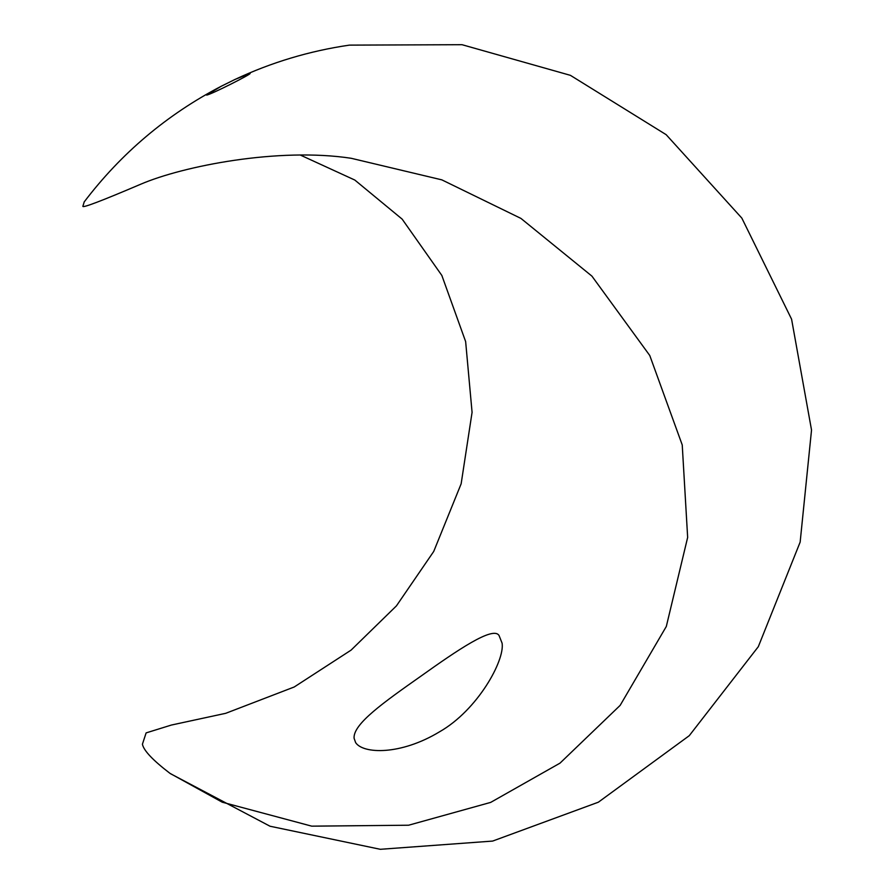 <?xml version="1.0" encoding="UTF-8"?>
<svg xmlns="http://www.w3.org/2000/svg" width="894" height="894" viewBox="0 0 894 894"><rect width="100%" height="100%" fill="white"/><g stroke="black" fill="none" stroke-linecap="round" stroke-linejoin="round"><path stroke-width="1.34" d="M84.237 201.865L82.885 206.212C82.125 208.324 101.413 200.982 140.749 184.209C183.013 166.06 278.526 147.197 351.174 158.283L441.848 179.862L520.945 218.415L591.929 276.134L649.759 355.488L682.234 444.955L687.654 537.417L666.309 626.471L620.157 705.366L560.024 763.13L490.672 802.399L408.614 825.218L311.727 826.157L222.26 802.209L169.927 773.31C152.941 760.313 143.766 750.625 142.414 744.244L146.113 732.901L171.391 725.045L225.724 713.311L294.227 686.983L351.107 650.106L396.433 605.875L433.735 551.43L461.148 483.799L472.077 412.335L465.64 341.586L441.848 275.453L402.166 219.142L354.817 180.052L300.272 155.031M206.603 95.088L221.176 86.282L235.021 79.443L250.074 73.386C252.778 73.453 210.246 94.932 206.603 95.088M355.644 742.646L354.091 738.288C352.895 724.129 383.526 702.461 420.996 676.099C456.979 650.452 493.399 625.565 499.098 635.612L502.104 643.222C504.864 660.644 477.53 710.16 439.557 731.795C400.579 755.374 363.243 754.033 355.644 742.646M170.43 773.668L270.044 826.235L380.308 849.3L492.639 841.075L598.365 802.197L689.263 735.684L758.313 646.686L800.152 542.099L811.529 430.036L791.581 319.18L741.841 218.114L666.164 134.681L570.417 75.342L462.03 44.7L349.386 45.125C309.581 50.936 271.452 62.368 235.021 79.443M221.176 86.282C166.876 114.655 121.182 153.243 84.114 202.033"/></g></svg>
